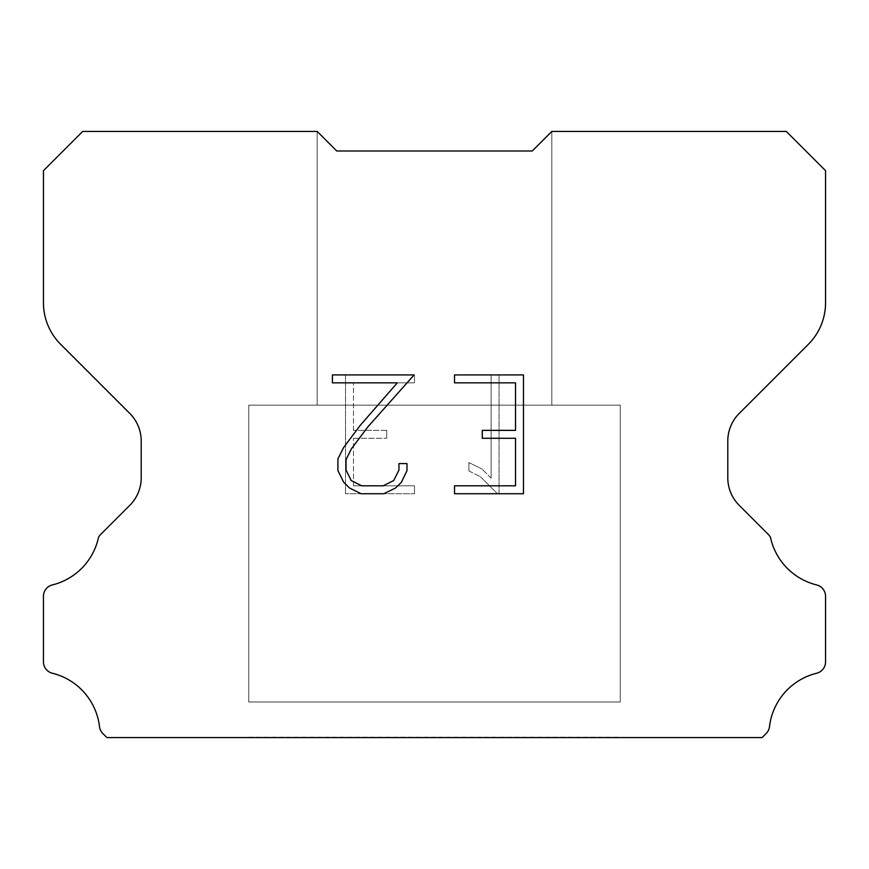 <?xml version="1.0" encoding="UTF-8"?>
<svg xmlns="http://www.w3.org/2000/svg" width="869" height="869" viewBox="0 0 869 869"><rect width="100%" height="100%" fill="white"/><g stroke="black" fill="none" stroke-linecap="round" stroke-linejoin="round"><path stroke-width="0.65" stroke-dasharray="4.34 3.26" d="M551.815 405.171L551.815 131.436L532.262 150.989L336.737 150.989L317.185 131.436L317.185 405.171L551.815 405.171L317.185 405.171L551.815 405.171L551.815 131.436L532.262 150.989L336.737 150.989L317.185 131.436L317.185 405.171L551.815 405.171L317.185 405.171L551.815 405.171L551.815 131.436L532.262 150.989L336.737 150.989L317.185 131.436L317.185 405.171L551.815 405.171L317.185 405.171L551.815 405.171L551.815 131.436L532.262 150.989L336.737 150.989L317.185 131.436L317.185 405.171L551.815 405.171L317.185 405.171L551.815 405.171L551.815 131.436L532.262 150.989L336.737 150.989L317.185 131.436L317.185 405.171L551.815 405.171L317.185 405.171L317.185 131.436L317.185 405.171L551.815 405.171L551.815 131.436L532.262 150.989L336.737 150.989L317.185 131.436L317.185 405.171L551.815 405.171L551.815 131.436L532.262 150.989L336.737 150.989L317.185 131.436L317.185 405.171L551.815 405.171L551.815 131.436L532.262 150.989L336.737 150.989L317.185 131.436L82.696 131.436L43.45 170.682L43.45 302.814A58.657 58.657 0 0 0 60.634 344.287L129.763 413.416A39.105 39.105 0 0 1 141.213 441.061L141.213 477.722A39.105 39.105 0 0 1 129.763 505.367L100.587 534.544A11.46 11.46 0 0 0 98.534 537.324A62.568 62.568 0 0 1 52.368 584.924A11.732 11.732 0 0 0 43.45 596.319L43.45 661.852A11.732 11.732 0 0 0 52.368 673.236A62.568 62.568 0 0 1 99.5 726.625A11.732 11.732 0 0 0 103.172 733.838L106.898 737.564L762.102 737.564L765.828 733.838A11.732 11.732 0 0 0 769.499 726.625A62.568 62.568 0 0 1 816.632 673.236A11.732 11.732 0 0 0 825.55 661.852L825.55 596.319A11.732 11.732 0 0 0 816.632 584.924A62.568 62.568 0 0 1 770.466 537.324A11.46 11.46 0 0 0 768.413 534.544L739.237 505.367A39.105 39.105 0 0 1 727.787 477.722L727.787 441.061A39.105 39.105 0 0 1 739.237 413.416L808.366 344.287A58.657 58.657 0 0 0 825.55 302.814L825.55 170.682L786.304 131.436L551.815 131.436L532.262 150.989L336.737 150.989L317.185 131.436L336.737 150.989L317.185 131.436L336.737 150.989L532.262 150.989L336.737 150.989L532.262 150.989L551.815 131.436L532.262 150.989L551.815 131.436L551.815 405.171L317.185 405.171M248.751 737.173L620.249 737.173M620.249 701.978L620.249 405.171L248.751 405.171L248.751 701.978L620.249 701.978L248.751 701.978L620.249 701.978L620.249 405.171L248.751 405.171L248.751 701.978L620.249 701.978L248.751 701.978L620.249 701.978L620.249 405.171L248.751 405.171L248.751 701.978L620.249 701.978L248.751 701.978L620.249 701.978L620.249 405.171L248.751 405.171L248.751 701.978L620.249 701.978L248.751 701.978L620.249 701.978L620.249 405.171L248.751 405.171L248.751 701.978L620.249 701.978L248.751 701.978L248.751 405.171L248.751 701.978L620.249 701.978L620.249 405.171L248.751 405.171L248.751 701.978L620.249 701.978L620.249 405.171L248.751 405.171L248.751 701.978L620.249 701.978L620.249 405.171L248.751 405.171L620.249 405.171L248.751 405.171L620.249 405.171L620.249 701.978L248.751 701.978M248.751 405.171L620.249 405.171M515.534 438.28L515.534 485.804L454.52 485.804L454.52 493.722L523.464 493.722L523.464 374.919L454.52 374.919L454.52 382.838L515.534 382.838L515.534 430.361L482.284 430.361L482.284 438.28L515.534 438.28M406.985 470.716L406.985 463.59L398.947 463.59L398.947 470.096L393.69 480.535L383.251 485.804L361.743 485.804L351.228 480.546L346.047 470.096L346.047 459.668L351.38 448.828L367.859 426.875L414.111 374.919L332.425 374.919L332.425 382.838L397.318 382.838L360.429 425.126L343.646 447.47L337.922 458.843L337.922 470.596L343.646 482.197L349.523 487.987L361.048 493.722L383.859 493.722L395.471 488.074L401.348 482.317L406.985 470.716M353.466 485.804L353.466 438.28L353.466 485.804L414.48 485.804L353.466 485.804M353.466 438.28L386.716 438.28L353.466 438.28M386.716 438.28L386.716 430.361L386.716 438.28M386.716 430.361L353.466 430.361L386.716 430.361M353.466 430.361L353.466 382.838L353.466 430.361M353.466 382.838L414.48 382.838L353.466 382.838M414.48 382.838L414.48 374.919L414.48 382.838M414.48 493.722L414.48 485.804L414.48 493.722L345.536 493.722L414.48 493.722M345.536 374.919L345.536 493.722L345.536 374.919L414.48 374.919L345.536 374.919M468.912 462.59L468.912 470.933L468.912 462.59L482.067 469.075L468.912 462.59M468.912 470.933L480.514 476.809L468.912 470.933M480.514 476.809L497.361 493.57L480.514 476.809M497.361 493.57L499.034 493.57L497.361 493.57M499.034 493.57L499.034 374.767L499.034 493.57M491.115 478.2L482.067 469.075L491.115 478.2L491.115 374.767L491.115 478.2M499.034 374.767L491.115 374.767L499.034 374.767M620.249 737.564L248.751 737.564M317.185 131.436L336.737 150.989L317.185 131.436L336.737 150.989L317.185 131.436L336.737 150.989L317.185 131.436L336.737 150.989L532.262 150.989L551.815 131.436M336.737 150.989L532.262 150.989L336.737 150.989"/><path stroke-width="1.3" d="M515.534 485.804L515.534 438.28L482.284 438.28L482.284 430.361L515.534 430.361L515.534 382.838L454.52 382.838L454.52 374.919L523.464 374.919L523.464 493.722L454.52 493.722L454.52 485.804L515.534 485.804M406.985 463.59L406.985 470.716L401.348 482.317L395.471 488.074L383.859 493.722L361.048 493.722L349.523 487.987L343.646 482.197L337.922 470.596L337.922 458.843L343.646 447.47L360.429 425.126L397.318 382.838L332.425 382.838L332.425 374.919L414.111 374.919L367.859 426.875L351.38 448.828L346.047 459.668L346.047 470.096L351.228 480.546L361.743 485.804L383.251 485.804L393.69 480.535L398.947 470.096L398.947 463.59L406.985 463.59M336.737 150.989L317.185 131.436L82.696 131.436L43.45 170.682L43.45 302.814A58.657 58.657 0 0 0 60.634 344.287L129.763 413.416A39.105 39.105 0 0 1 141.213 441.061L141.213 477.722A39.105 39.105 0 0 1 129.763 505.367L100.587 534.544A11.46 11.46 0 0 0 98.534 537.324A62.568 62.568 0 0 1 52.368 584.924A11.732 11.732 0 0 0 43.45 596.319L43.45 661.852A11.732 11.732 0 0 0 52.368 673.236A62.568 62.568 0 0 1 99.5 726.625A11.732 11.732 0 0 0 103.172 733.838L106.898 737.564L762.102 737.564L765.828 733.838A11.732 11.732 0 0 0 769.499 726.625A62.568 62.568 0 0 1 816.632 673.236A11.732 11.732 0 0 0 825.55 661.852L825.55 596.319A11.732 11.732 0 0 0 816.632 584.924A62.568 62.568 0 0 1 770.466 537.324A11.46 11.46 0 0 0 768.413 534.544L739.237 505.367A39.105 39.105 0 0 1 727.787 477.722L727.787 441.061A39.105 39.105 0 0 1 739.237 413.416L808.366 344.287A58.657 58.657 0 0 0 825.55 302.814L825.55 170.682L786.304 131.436L551.815 131.436L532.262 150.989L336.737 150.989"/></g></svg>
